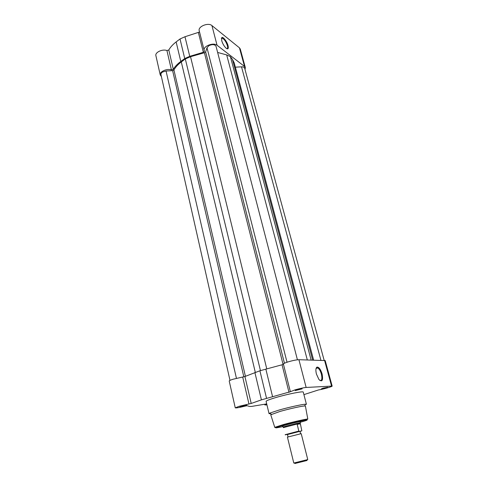 <?xml version="1.0" encoding="UTF-8"?>
<svg xmlns="http://www.w3.org/2000/svg" width="488" height="488" viewBox="0 0 488 488"><rect width="100%" height="100%" fill="white"/><g stroke="black" fill="none" stroke-linecap="round" stroke-linejoin="round"><path stroke-width="0.73" d="M301.218 433.667L287.414 437.114L293.794 463.045L307.763 459.568L301.218 433.667M306.897 460.513L295.008 463.478M299.937 431.404C300.803 431.124 300.791 431.069 299.894 431.233L287.847 434.216C286.566 434.601 286.462 434.692 287.536 434.497M300.266 422.895L299.449 422.901C296.167 423.389 283.357 426.683 283.162 427.085L283.192 427.152M300.315 423.584L301.84 430.825L287.615 434.527M285.553 434.918L285.175 434.686L298.815 431.081L297.131 424.127L299.449 422.901L300.291 423.499M297.344 423.98L283.443 427.592M297.125 424.353L300.37 423.822M298.815 431.081L299.187 431.319M297.131 424.127L300.321 423.602M322.104 373.967C323.245 380.518 322.19 382.366 318.939 379.499L316.431 374.058C315.547 370.294 315.73 367.976 316.98 367.104C318.877 366.939 320.585 369.227 322.104 373.967M319.847 380.475C321.86 380.878 322.373 378.755 321.385 374.113C320.464 370.971 319.262 368.91 317.78 367.921L316.663 367.8L316.09 368.367M297.076 389.747C300.517 388.826 302.206 388.527 302.133 388.863L295.222 390.601L297.076 389.747M241.487 406.071L246.617 405.162L239.925 406.797L241.487 406.071M323.154 388.119L327.729 387.283L321.305 388.918L323.154 388.119M282.906 426.183L282.772 426.201C281.6 426.28 283.119 425.743 287.334 424.578C294.13 422.718 302.786 420.894 300.193 421.858L300.071 421.9M332.151 386.081L306.141 387.454C303.518 387.71 299.803 388.521 295.002 389.875L290.378 391.718L283.4 364.072C283.43 363.615 284.925 362.913 287.883 361.956C292.605 360.547 296.283 359.796 298.924 359.711L325.197 360.571L332.151 386.081C332.603 386.557 322.641 389.369 318.524 389.936L303.914 394.621M283.479 364.384L259.909 370.77L244.921 376.51L233.02 379.243C230.507 380.054 229.238 380.646 229.22 381.03L235.265 407.846C236.241 408.114 239.632 407.504 245.44 406.028L247.184 405.717M254.895 372.509L261.409 399.861L251.204 403.454L239.163 406.29L235.265 407.846M305.427 406.126L304.628 405.973C301.865 406.022 289.256 408.81 280.112 411.408L270.767 414.769M269.047 413.665L266.094 401.38C266.21 400.721 269.522 399.422 276.031 397.482C287.688 394.023 303.591 390.918 303.268 392.114L306.427 404.345L305.579 404.204C302.615 404.229 288.981 407.224 279.112 410.042L269.73 413.141L269.047 413.665L270.645 413.751M290.378 391.718L261.409 399.861M247.184 405.729L249.527 406.455L251.655 406.412L266.698 403.893M266.747 404.101L264.88 404.967L266.93 404.863M259.909 370.77L266.527 398.251M221.698 40.626L221.711 37.698C222.772 36.088 227.03 41.474 228.049 45.658C228.707 48.8 228.006 49.593 225.95 48.044C224.041 46.134 222.619 43.658 221.698 40.626M226.743 48.629C227.67 48.672 227.89 47.69 227.402 45.689C226.09 41.803 224.401 39.296 222.333 38.168L221.43 38.582M199.537 32.019L184.976 36.74L180.017 38.967L176.137 41.925C172.85 44.451 170.404 47.135 168.793 49.989L166.926 50.551C162.516 48.77 154.849 52.375 155.904 55.699L160.247 74.981C159.216 71.779 166.981 68.216 171.416 69.882L166.926 50.551M245.013 69.516L245.342 67.625L244.519 66.453L217.056 45.262C213.439 42.059 202.752 46.342 204.179 50.386L204.551 51.24L203.356 52.283L198.421 32.696M204.179 50.386L199.22 30.744C197.756 26.535 208.303 22.228 211.932 25.583L239.449 47.836L240.285 49.062L245.342 67.625M203.356 52.283L189.753 56.34L184.732 58.548L180.786 61.451C177.449 63.928 174.954 66.551 173.301 69.32L171.416 69.882M161.388 76.543L160.247 74.981M184.732 58.548L180.017 38.967M229.994 380.384L160.949 74.585C160.796 73.639 161.382 72.767 162.705 71.974L166.06 71.016L172.612 70.656L173.929 70.004C175.479 67.179 177.931 64.495 181.292 61.958L255.309 372.362M260.446 370.612L185.318 58.95L190.527 56.706L204.417 52.747L205.643 51.954L206.997 47.72L208.98 45.622C212.469 44.121 214.824 44.353 216.038 46.305L297.43 359.802M217.63 52.448L226.694 54.924L307.294 359.937M226.694 54.924L230.409 56.681L311.112 360.034M230.409 56.681L232.434 59.322L234.222 62.897L313.638 360.101M324.16 360.376L244.653 68.192C244.305 67.246 243.256 66.789 241.511 66.832L235.362 67.173M185.318 58.95L181.292 61.958M299.992 431.453L301.84 430.825M300.175 422.315C307.208 420.32 308.916 419.589 305.287 420.119L284.242 425.079C273.347 428.177 272.932 428.684 283.003 426.597M282.851 425.981L282.522 426.055M307.806 419.107L284.126 425.054C275.769 427.378 274.683 427.756 274.762 427.342L283.76 424.45C294.032 421.638 307.928 418.558 307.806 419.107L305.421 406.077M298.924 359.711L306.141 387.454M242.707 377.09L248.959 404.027M324.557 360.388L331.535 386.002M300.346 421.608L300.016 421.699M244.921 376.51L251.204 403.454M282.064 364.835L288.994 392.364M265.838 369.056L272.548 396.585M244.519 66.453L239.449 47.836M217.056 45.262L211.932 25.583M173.301 69.32L168.793 49.989M180.786 61.451L176.137 41.925M189.753 56.34L184.976 36.74M166.06 71.016L236.43 378.291M206.997 47.72L287.029 362.23M205.643 51.954L284.437 363.249M232.434 59.322L312.662 360.077M241.511 66.832L320.921 360.29M172.612 70.656L243.841 376.864M173.929 70.004L245.415 376.266M190.527 56.706L266.741 368.8M204.417 52.747L283.095 364.542M300.517 433.759L300.071 431.618L299.479 431.313M288.085 436.864L287.469 434.759L287.847 434.216M306.861 460.587L307.312 459.708M300.004 421.644L300.309 422.846M282.839 425.92L283.138 427.122M300.26 423.316L300.266 422.821M283.485 427.671L283.162 427.085M295.075 463.527L294.258 462.966M299.059 431.319C293.575 432.466 284.419 435.204 285.169 434.686M271.401 414.257L269.73 413.141M274.762 427.342L270.749 414.721M304.628 405.973L305.579 404.204M264.716 404.284L264.88 404.967M316.065 368.446L317.78 367.921M316.663 367.8L316.98 367.104M221.558 38.363L221.711 37.698M221.424 38.686L222.333 38.168"/></g></svg>
